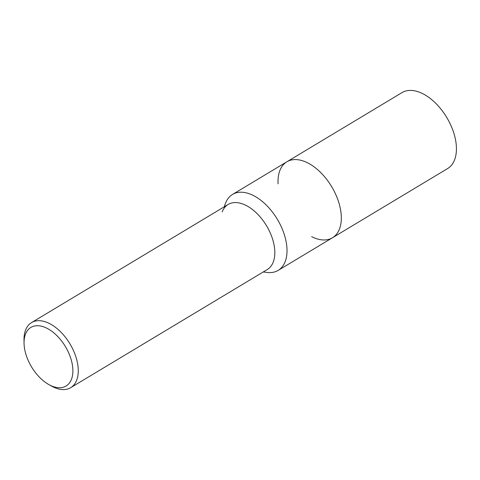 <?xml version="1.0" encoding="UTF-8"?>
<svg xmlns="http://www.w3.org/2000/svg" width="480" height="480" viewBox="0 0 480 480"><rect width="100%" height="100%" fill="white"/><g stroke="black" fill="none" stroke-linecap="round" stroke-linejoin="round"><path stroke-width="0.72" d="M224.118 206.886L225.57 203.142A44.298 25.596 59 0 1 232.542 194.436L286.854 161.802A44.298 25.596 59 0 1 307.674 162.87A44.298 25.596 59 0 1 338.394 201.246A44.298 25.596 59 0 1 332.49 237.744L447.594 168.576A44.298 25.596 59 0 0 453.498 132.078A44.298 25.596 59 0 0 422.778 93.702A44.298 25.596 59 0 0 401.964 92.634L286.854 161.802A44.298 25.596 59 0 1 297.816 159.732A44.298 25.596 59 0 1 341.268 215.706A44.298 25.596 59 0 1 339.468 229.038A44.298 25.596 59 0 1 332.49 237.744A44.298 25.596 59 0 1 311.67 236.676M278.082 183.84A44.298 25.596 59 0 1 297.822 159.732A44.298 25.596 59 0 1 341.268 215.706A44.298 25.596 59 0 1 339.468 229.038L339.468 229.038M232.542 194.436A44.298 25.596 59 0 1 266.256 205.05A44.298 25.596 59 0 1 286.956 248.34A44.298 25.596 59 0 1 278.178 270.378A44.298 25.596 59 0 1 267.216 272.454L263.232 271.98M24.054 343.242L24 340.152A37.974 21.942 59 0 1 31.572 322.584A37.974 21.942 59 0 1 49.416 323.502A37.974 21.942 59 0 1 75.744 356.394A37.974 21.942 59 0 1 70.686 387.678A37.974 21.942 59 0 1 52.842 386.766A37.974 21.942 59 0 1 51.624 386.118L48.918 384.618A34.176 19.746 59 0 1 24.054 343.242A34.176 19.746 59 0 1 46.932 328.26A34.176 19.746 59 0 1 72.84 369.018A34.176 19.746 59 0 1 50.01 385.2A34.176 19.746 59 0 1 48.918 384.618M31.572 322.584L228.138 204.468A37.974 21.942 59 0 1 245.982 205.386A37.974 21.942 59 0 1 272.31 238.278A37.974 21.942 59 0 1 267.252 269.562L70.686 387.678M222.156 211.932A37.968 21.942 59 0 1 251.502 208.806A37.968 21.942 59 0 1 274.77 250.674M332.49 237.744L278.178 270.378"/></g></svg>
